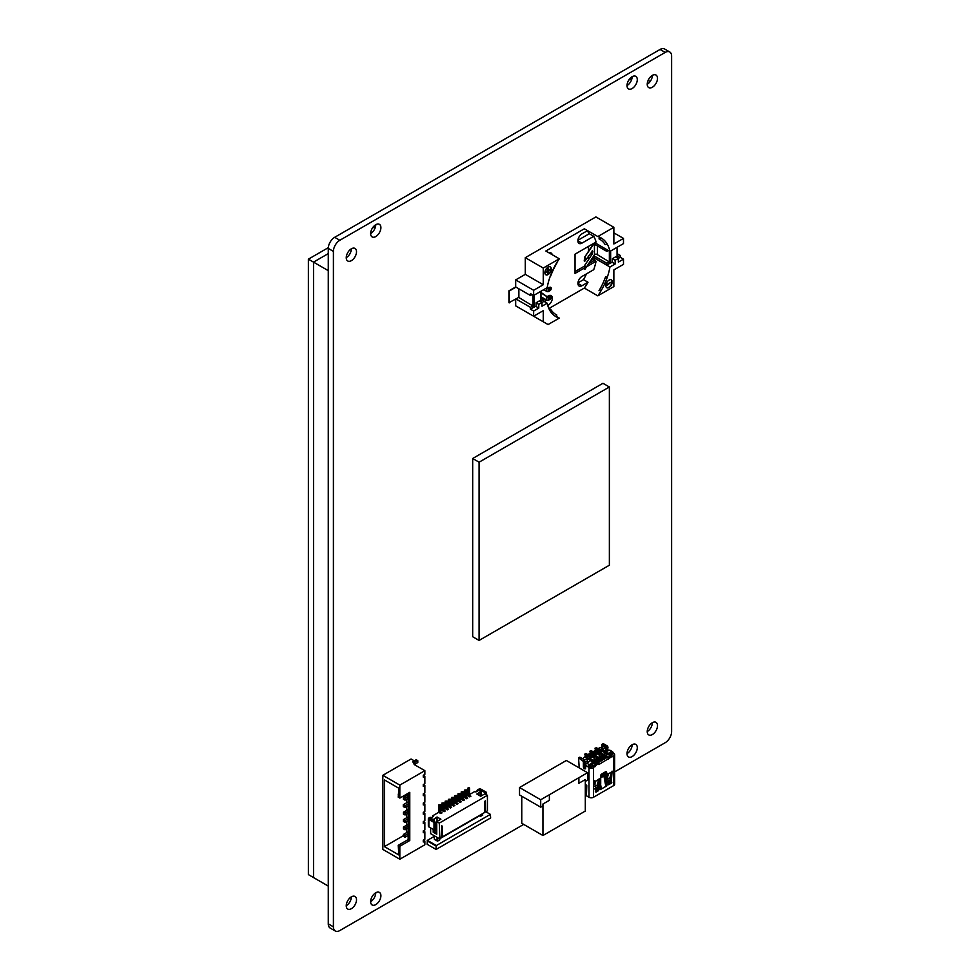 <?xml version="1.0" encoding="UTF-8"?>
<svg xmlns="http://www.w3.org/2000/svg" width="980" height="980" viewBox="0 0 980 980"><rect width="100%" height="100%" fill="white"/><g stroke="black" fill="none" stroke-linecap="round" stroke-linejoin="round"><path stroke-width="1.47" d="M523.688 824.401L339.827 930.547A9.077 5.243 -60 0 1 335.295 931A9.077 5.243 -60 0 1 333.408 926.847L328.276 923.883L328.276 248.418L333.408 251.382A9.077 5.243 -60 0 1 339.827 240.272L334.695 237.307L660.067 49.453L665.2 52.418A9.077 5.243 -60 0 1 669.744 51.965A9.077 5.243 -60 0 1 671.619 56.117L671.619 731.582A9.077 5.243 -60 0 1 665.2 742.693L614.632 771.897M328.276 923.883A9.077 5.243 120 0 0 330.15 928.036L335.295 931M334.695 237.307A9.077 5.243 120 0 0 328.276 248.418M669.744 51.965L664.599 49A9.077 5.243 120 0 0 660.067 49.453M632.149 76.685L632.149 76.685A7.264 4.189 120 0 1 627.016 85.579A7.264 4.189 -60 0 1 630.189 78.265A7.264 4.189 -60 0 1 635.775 76.317A7.264 4.189 -60 0 1 637.282 79.65A7.264 4.189 -60 0 1 634.109 86.951A7.264 4.189 -60 0 1 628.523 88.898A7.264 4.189 -60 0 1 627.016 85.579M375.769 224.702L375.769 224.702A7.264 4.189 120 0 1 370.636 233.595A7.264 4.189 -60 0 1 373.797 226.294A7.264 4.189 -60 0 1 379.395 224.346A7.264 4.189 -60 0 1 380.901 227.666A7.264 4.189 -60 0 1 377.729 234.98A7.264 4.189 -60 0 1 372.13 236.915A7.264 4.189 -60 0 1 370.636 233.595M375.769 892.755L375.769 892.755A7.264 4.189 120 0 1 370.636 901.649A7.264 4.189 -60 0 1 373.797 894.348A7.264 4.189 -60 0 1 379.395 892.4A7.264 4.189 -60 0 1 380.901 895.72A7.264 4.189 -60 0 1 377.729 903.033A7.264 4.189 -60 0 1 372.13 904.969A7.264 4.189 -60 0 1 370.636 901.649M632.149 744.739L632.149 744.739A7.264 4.189 120 0 1 627.016 753.632A7.264 4.189 -60 0 1 630.189 746.319A7.264 4.189 -60 0 1 635.775 744.371A7.264 4.189 -60 0 1 637.282 747.703A7.264 4.189 -60 0 1 634.109 755.004A7.264 4.189 -60 0 1 628.523 756.952A7.264 4.189 -60 0 1 627.016 753.632M652.361 75.386L652.361 75.386A7.264 4.189 120 0 1 647.229 84.28A7.264 4.189 -60 0 1 650.402 76.967A7.264 4.189 -60 0 1 656 75.031A7.264 4.189 -60 0 1 657.494 78.351A7.264 4.189 -60 0 1 654.334 85.652A7.264 4.189 -60 0 1 648.736 87.6A7.264 4.189 -60 0 1 647.229 84.28M351.379 248.785L351.379 248.785A7.264 4.189 120 0 1 346.246 257.679A7.264 4.189 -60 0 1 349.419 250.378A7.264 4.189 -60 0 1 355.005 248.43A7.264 4.189 -60 0 1 356.512 251.75A7.264 4.189 -60 0 1 353.339 259.063A7.264 4.189 -60 0 1 347.753 260.999A7.264 4.189 -60 0 1 346.246 257.679M652.361 722.689L652.361 722.689A7.264 4.189 120 0 1 647.229 731.582A7.264 4.189 -60 0 1 650.402 724.281A7.264 4.189 -60 0 1 656 722.333A7.264 4.189 -60 0 1 657.494 725.653A7.264 4.189 -60 0 1 654.334 732.967A7.264 4.189 -60 0 1 648.736 734.902A7.264 4.189 -60 0 1 647.229 731.582M351.379 896.835L351.379 896.835A7.264 4.189 120 0 1 346.246 905.728A7.264 4.189 -60 0 1 349.419 898.415A7.264 4.189 -60 0 1 355.005 896.48A7.264 4.189 -60 0 1 356.512 899.799A7.264 4.189 -60 0 1 353.339 907.1A7.264 4.189 -60 0 1 347.753 909.048A7.264 4.189 -60 0 1 346.246 905.728M665.2 52.418L339.827 240.272M333.408 251.382L333.408 926.847M648.148 80.36L650.169 81.524M328.276 886.092L313.514 877.566L313.514 262.125L328.276 253.6L313.514 262.125L328.276 270.651M372.376 228.144L375.597 226.282L372.376 228.144M628.756 80.127L631.99 78.265L628.756 80.127M308.382 259.161L313.514 262.125L313.514 877.566L308.382 874.601L308.382 259.161L328.312 247.658M479.085 462.205L479.085 640.43L472.679 636.731L472.679 458.505L602.945 383.29L609.364 386.99L479.085 462.205L472.679 458.505M479.085 640.43L609.364 565.215L609.364 386.99M609.046 287.507A4.533 2.622 120 0 0 612.01 283.514A4.533 2.622 120 0 0 611.312 279.876A4.533 2.622 120 0 0 609.046 280.096A4.533 2.622 120 0 0 606.081 284.102A4.533 2.622 120 0 0 606.779 287.74A4.533 2.622 120 0 0 609.046 287.507M606.62 287.63A4.533 2.622 120 0 0 608.727 287.324A4.533 2.622 120 0 0 611.643 283.477A4.533 2.622 120 0 0 611.153 279.79M548.077 274.547A4.533 2.622 120 0 0 551.042 270.541A4.533 2.622 120 0 0 550.344 266.903A4.533 2.622 120 0 0 548.077 267.136A4.533 2.622 120 0 0 545.113 271.129A4.533 2.622 120 0 0 545.811 274.768A4.533 2.622 120 0 0 548.077 274.547M545.652 274.657A4.533 2.622 120 0 0 547.759 274.351A4.533 2.622 120 0 0 550.674 270.505A4.533 2.622 120 0 0 550.184 266.817M552.193 254.69A5.672 3.271 120 0 0 551.115 253.024A5.672 3.271 120 0 0 549.131 252.914M548.886 308.541L584.337 288.071L597.812 295.85A45.374 26.203 120 0 0 601.475 290.031L599.001 290.717A43.561 25.149 120 0 0 605.138 277.916A552.071 318.733 180 0 0 605.934 276.703L607.22 277.45A45.374 26.203 120 0 0 609.94 266.989L615.146 263.988L612.414 262.407L612.414 258.708L615.146 260.276L615.146 263.988M612.414 258.708L615.624 256.846L618.356 258.426L618.356 262.125L623.488 259.161L620.279 257.311L615.146 260.276M606.804 265.09L609.205 263.706L609.205 261.856L606.804 263.24L606.804 265.09L592.961 257.103M609.94 266.989L594.86 258.279L590.548 260.766M588.515 251.272L588.515 246.384L594.86 242.721L609.94 251.431L623.488 243.604L623.488 238.41L613.86 243.971L613.86 227.299L595.889 216.923L525.292 257.679L525.292 274.351L543.263 284.727L543.263 268.055L525.292 257.679M549.903 277.193A45.374 26.203 -60 0 1 555.648 264.612L556.836 263.179A43.561 25.149 120 0 0 550.711 275.98A552.071 318.733 0 0 0 549.903 277.193A45.374 26.203 -60 0 0 547.195 287.654L533.635 295.47L530.425 293.62L530.425 295.47L515.676 286.956L515.676 279.913L525.292 274.351M540.96 300.725L543.912 299.549L543.912 301.399L541.977 302.514L539.257 300.946L536.048 302.796L536.048 306.495L538.779 308.075L533.635 311.04L530.425 309.19L532.838 307.793L532.838 305.944L530.425 307.328L530.425 309.19M555.942 316.136L559.311 318.084A45.374 26.203 -60 0 1 555.868 316.626A45.374 26.203 -60 0 1 555.648 316.491A45.374 26.203 -60 0 1 549.903 310.538A45.374 26.203 -60 0 1 547.195 303.212L541.977 306.226L541.977 302.514L538.779 304.364L538.779 308.075M547.195 303.212L543.912 301.313M555.648 264.612A45.374 26.203 -60 0 1 559.311 258.793L545.836 251.015L584.337 228.781L597.812 236.56A45.374 26.203 120 0 1 601.255 238.018A45.374 26.203 120 0 1 601.475 238.152A45.374 26.203 -60 0 1 607.22 244.106A552.071 318.733 0 0 0 605.138 244.571A43.561 25.149 120 0 0 599.001 238.838L601.022 237.895M525.292 311.407L548.077 324.564L559.311 318.084M533.635 311.04L533.635 316.221L515.676 305.846L515.676 299.182M544.807 301.84A5.672 3.271 120 0 0 546.436 299.905M547.661 296.891A5.672 3.271 120 0 0 547.771 296.205M577.967 282.853L583.504 279.655A45.374 26.203 120 0 0 586.505 273.849M577.918 240.272L589.25 233.73A45.374 26.203 120 0 0 587.179 230.851M547.759 305.478L548.286 305.184A5.672 3.271 120 0 0 551.985 300.186A5.672 3.271 120 0 0 551.115 295.629A5.672 3.271 120 0 0 548.286 295.911L547.036 296.634M543.912 298.435L542.945 298.998M584.337 288.071A45.374 26.203 120 0 0 588 282.24L581.949 285.743A5.672 3.271 120 0 1 579.107 286.025A5.672 3.271 120 0 1 578.237 281.481A5.672 3.271 120 0 1 581.949 276.483L593.745 269.671A45.374 26.203 120 0 0 596.073 261.28L586.64 266.732M587.547 230.631L581.912 233.889A5.672 3.271 120 0 0 578.2 238.887A5.672 3.271 120 0 0 579.07 243.432A5.672 3.271 120 0 0 581.912 243.15L593.745 236.327A45.374 26.203 120 0 1 596.073 242.011L575.04 254.163L575.04 273.432L583.786 268.373M559.311 258.793L543.263 268.055M515.676 279.913L533.635 290.288L543.263 284.727M533.635 290.288L533.635 295.47M533.635 316.221L543.263 310.672L543.263 321.783M530.425 307.328L515.995 298.998M588.515 259.235L588.515 255.89M583.504 279.655L588 282.24M588.588 263.755L594.468 260.362L596.073 261.28M594.468 260.362A45.374 26.203 120 0 0 594.86 258.279M605.138 277.916A552.071 318.733 180 0 1 607.22 277.45A45.374 26.203 -60 0 1 601.475 290.031M597.812 295.85L613.86 286.589L613.86 269.904L623.488 264.355L623.488 259.161M613.86 232.86L623.488 238.41M609.94 251.431A45.374 26.203 120 0 0 607.22 244.106M613.86 227.299L597.812 236.56M589.25 233.73L593.745 236.327M617.339 256.625L620.279 255.462L617.339 253.759M620.279 255.462L620.279 257.311M575.04 271.582L584.227 266.278M548.396 268.422L547.44 268.618L547.44 270.468L545.836 272.134L547.759 271.387L547.759 273.249L548.396 271.019L550.001 270.1L550.001 269.353L548.396 270.284L548.396 268.422L546.154 272.318M550.001 269.353L548.396 269.904M547.44 271.582L547.759 273.249M610.969 282.326L606.804 284.359L607.122 285.29L610.969 282.326L607.122 285.29M617.865 256.846L617.865 258.144M532.838 305.944L518.714 297.418M530.425 295.47L532.03 294.551M543.912 299.549L540.96 297.846M541.499 300.946L541.499 302.232M606.804 249.618L606.804 251.382L593.329 243.604M606.804 251.382L608.335 250.5M606.804 263.24L593.843 255.756M609.205 261.856L596.624 254.224M600.201 237.417L599.001 238.838M549.903 310.538A552.071 318.733 180 0 1 550.711 309.337A43.561 25.149 120 0 0 556.836 315.058L555.648 316.491M550.711 309.337A552.071 318.733 180 0 1 549.584 309.582M536.048 302.796L538.779 304.364M584.558 268.067L585.207 266.339L584.558 268.067M584.558 259.761L585.207 258.046L584.558 259.761M584.325 269.439L584.509 265.678L592.043 254.31L584.509 265.678M591.687 254.102L592.349 250.525M584.325 261.146L584.533 257.336L593.843 243.898M593.488 243.702L584.533 257.336M584.925 265.764L584.215 268.704L584.962 269.292L594.431 254.849A1.813 1.054 0 0 1 597.408 254.482L597.408 245.968M584.962 257.434L584.215 260.288L584.925 261.035L592.422 251.125M592.043 254.31L592.778 251.321M612.414 262.224L609.205 263.142M584.717 268.557L584.741 268.569A1.164 1.164 0 0 0 585.219 266.352L585.207 266.339M584.717 260.264L584.741 260.264A1.164 1.164 0 0 0 585.219 258.046L585.207 258.046M550.564 297.467L549.474 298.618L550.564 297.467M550.564 288.757L549.474 289.921L550.564 288.757M540.96 292.42L547.122 296.695L549.609 296.082A1.923 1.115 -60 0 1 550.564 295.985A1.923 1.115 -60 0 1 550.711 296.095M540.96 296.744L546.791 300.113A1.36 0.784 -0 0 0 548.726 300.113L549.927 299.415A1.923 1.115 120 0 0 551.189 297.712A1.923 1.115 120 0 0 550.895 296.168A1.923 1.115 120 0 0 549.927 296.266L549.609 296.082M548.726 300.113L548.726 296.952L549.927 296.266M548.726 296.952A1.36 0.784 180 0 1 547.685 297.185L540.96 292.824M546.791 287.875L549.609 287.373A1.923 1.115 -60 0 1 550.564 287.275A1.923 1.115 -60 0 1 550.711 287.385M543.324 289.884L547.685 291.624A1.36 0.784 -0 0 0 548.726 291.403L549.927 290.705A1.923 1.115 120 0 0 551.189 289.002A1.923 1.115 120 0 0 550.895 287.459A1.923 1.115 120 0 0 549.927 287.557L548.726 288.255A1.36 0.784 180 0 1 546.791 288.255L546.473 288.071M532.838 307.242L536.048 306.311M515.676 286.956L508.926 290.839L508.926 302.697L518.873 297.332L518.873 288.806M509.257 302.881L509.257 291.023L515.995 287.14M547.685 297.185L548.396 296.769M409.775 840.509L399.828 846.255L398.223 845.336L398.872 854.964L384.43 846.622L384.43 779.933L398.872 788.275L398.223 797.157L399.828 798.088L409.775 792.342L409.775 840.509L408.17 839.591L408.17 793.273M398.223 845.336L408.17 839.591M398.223 794.204L398.872 793.825M399.828 798.088L399.828 785.115L382.825 775.303L382.825 849.403L399.828 859.227L399.828 846.255M423.262 803.086L424.867 804.017L423.262 804.948L423.262 803.086L424.867 802.167L424.867 794.755L423.262 795.687L423.262 793.825L424.867 794.755M423.262 812.359L424.867 813.278L423.262 814.209L423.262 812.359L424.867 811.428L424.867 804.017M423.262 841.992L423.262 840.142L424.867 841.073L423.262 841.992M423.262 840.142L424.867 839.223L424.867 831.812L423.262 832.731L423.262 830.881L424.867 829.95L424.867 822.539L423.262 823.47L423.262 821.62L424.867 822.539M423.262 775.303L424.867 776.234L423.262 777.152L423.262 775.303L424.867 774.372L424.867 770.672L414.271 764.559L417.799 762.514L417.799 760.664L414.271 762.71M423.262 793.825L424.867 792.906L424.867 785.495L423.262 786.413L423.262 784.564L424.867 785.495M423.262 784.564L424.867 783.633L424.867 776.234M382.825 775.303L411.061 758.998L414.271 760.848L414.271 764.559L412.776 761.717L416.194 759.745L417.799 760.664M423.262 821.62L424.867 820.689L424.867 813.278M423.262 830.881L424.867 831.812M399.828 859.227L424.867 844.772L424.867 841.073M408.17 828.014L405.046 829.815L405.046 827.965L403.442 827.034L403.442 828.884L405.046 829.815M408.17 824.303L403.442 827.034M408.17 826.152L405.046 827.965M408.17 813.192L405.046 814.992L405.046 813.143L403.442 812.212L403.442 814.074L405.046 814.992M408.17 809.48L403.442 812.212M408.17 811.33L405.046 813.143M408.17 794.658L403.442 797.389L403.442 799.251L405.046 800.17L405.046 798.32L403.442 797.389M408.17 796.52L405.046 798.32M408.17 798.369L405.046 800.17M408.17 803.931L405.046 805.732L403.282 804.715L403.282 806.564L405.046 807.581L405.046 805.732M408.17 805.781L405.046 807.581M408.17 801.885L403.282 804.715M408.17 820.603L405.046 822.404L405.046 820.554L403.442 819.623L403.442 821.473L405.046 822.404M408.17 816.891L403.442 819.623M408.17 818.741L405.046 820.554M408.17 835.413L405.046 837.226L405.046 835.377L403.442 834.446L403.442 836.295L405.046 837.226M408.17 831.714L403.442 834.446M408.17 833.564L405.046 835.377M403.442 835.646L384.43 846.622M406.565 832.645L406.565 828.933M406.565 825.234L406.565 821.522M406.565 817.822L406.565 814.111M406.565 810.411L406.565 806.699M406.565 802.816L406.565 799.288M406.565 795.589L406.565 794.204M424.867 770.672L399.828 785.115M585.869 753.485L590.842 756.364L590.842 759.145M591.638 761.276L595.044 763.408M584.741 754.135L586.665 755.249M589.237 756.732L590.842 756.364M595.007 748.953L596.293 749.688M599.981 751.636L601.108 750.435L596.134 747.556M595.007 748.206L596.93 749.32M589.874 751.917L591.161 752.652M594.848 754.6L595.975 753.399L591.001 750.521M589.874 751.17L591.798 752.285M585.305 784.012L586.787 785.654L586.432 795.785L588.992 797.255A3.173 1.838 0 0 0 593.488 797.255L613.701 785.58A3.173 1.838 0 0 0 614.632 784.294L614.632 754.649A3.173 1.838 0 0 0 613.701 753.351L612.892 752.554A1.813 1.054 120 0 0 612.524 751.721A1.813 1.054 120 0 0 611.753 751.746L608.09 753.412L607.955 754.967L612.892 752.885M579.205 767.891L578.568 757.883L583.382 761.411L583.382 766.777A1.593 0.919 60 0 0 584.068 768.381A1.593 0.919 60 0 0 585.293 768.81A1.593 0.919 60 0 0 585.624 768.075L585.624 765.331A1.813 1.054 120 0 1 586.775 763.2L590.438 760.639L592.998 762.122L589.335 764.682A1.813 1.054 120 0 0 588.184 766.813L588.992 767.61A3.173 1.838 0 0 0 593.488 767.61L595.252 765.674L598.462 763.812L598.78 764.559L611.937 756.597M601.99 747.52L601.99 744.359L603.276 743.624L607.441 746.037L608.09 750.766M584.741 754.882L586.028 755.617M601.904 755.347L605.297 757.577M599.907 757.148L602.725 759.059M596.771 758.312L600.177 760.443M594.762 760.113L597.616 761.913M601.108 753.216L601.108 750.435M595.975 756.18L595.975 753.399M597.175 786.977L597.874 786.573M600.703 776.319A86.448 9.825 -34.6 0 1 601.671 775.499L604.231 774.016A86.448 9.825 -34.6 0 1 603.655 774.678L605.836 786.413L606.877 785.813L605.603 785.078L605.26 780.778L606.547 781.526L606.877 785.813M603.496 772.951L604.231 774.016M601.671 775.499L601.059 774.604M594.799 784.319L595.571 781.232L598.78 779.382L597.065 785.25L597.739 788.459L595.215 789.917M607.588 781.452L608.053 782.505M600.36 788.435L601.34 789.01L600.654 784.698M605.518 771.787L606.485 772.338A1.36 0.784 -60 0 0 605.518 771.787L601.671 774.004A1.36 0.784 -60 0 0 600.703 775.67L600.703 783.277A22.687 13.095 120 0 1 600.642 784.931L600.299 789.611L605.836 786.413M586.432 795.785A3.173 1.838 0 0 1 585.501 794.498L585.501 793.653A1.36 0.784 0 0 0 585.305 793.249M590.279 755.568L591.565 754.833L589.47 753.632L588.184 754.367L590.671 756.266M595.889 751.403L595.889 749.92L597.971 751.121L599.258 750.386L600.226 752.052L599.662 752.383L601.904 753.669L601.181 756.683L604.88 758.814L603.594 759.561L599.907 757.43L599.907 754.833L596.698 751.868L595.411 752.603L595.816 753.302M599.258 750.386L597.175 749.186L595.889 749.92M593.329 751.868L594.603 750.668L596.698 751.868M593.329 751.403L595.411 752.603M590.756 754.367L590.756 752.885L592.839 754.086L594.125 753.351L595.093 755.017L594.529 755.347L596.771 756.634L596.048 759.647L599.736 761.779L598.462 762.526L594.762 760.394L594.762 757.797L591.565 754.833M594.125 753.351L592.043 752.15L590.756 752.885M594.762 788.863L595.485 789.758M607.416 773.245L608.409 773.82L611.618 771.971L609.903 777.851L610.577 781.048L608.323 782.346M609.474 781.685A2.046 1.176 180 0 1 610.344 781.979L609.854 781.697A1.36 0.784 0 0 0 609.634 781.599M585.501 793.653L585.501 784.306A3.173 1.838 0 0 0 586.432 785.592M582.573 758.728L586.91 755.115L591.638 759.598L591.638 761.338M578.568 757.883L579.841 757.148L584.019 759.561L584.656 763.628L585.869 764.327M592.52 756.499L591.234 757.246M592.839 754.086L593.807 755.764L594.529 755.347M597.653 753.534L596.367 754.282M597.971 751.121L598.939 752.799L599.662 752.383M601.181 756.683L601.904 753.669M598.939 752.799L601.181 754.086M596.048 759.647L596.771 756.634M593.807 755.764L596.048 757.05M601.99 744.359L606.154 746.772L607.441 746.037M601.108 748.022L603.754 746.49L605.836 747.703L605.836 750.288L606.804 750.852L606.154 746.772M601.108 751.084L604.317 752.285L605.432 751.636L605.383 753.485L607.955 754.967M602.063 750.986L603.19 750.337L602.222 748.671L600.14 747.471L598.462 748.438L600.948 750.337M601.108 750.619L601.512 751.317M608.531 754.698L609.523 755.274L610.81 754.539L609.964 754.049M590.756 765.184L592.839 764.914L591.908 764.376M612.096 771.138L611.189 783.339L608.384 784.735L607.441 774.372L608.409 773.82L607.637 776.907M585.624 767.879A1.593 0.919 60 0 1 584.656 766.042L584.656 763.628M583.382 761.411L584.656 760.664M584.019 759.561L582.733 760.296M606.804 747.887L608.09 747.14M584.337 760.113L587.302 758.398L585.219 757.197M585.219 756.082L587.302 757.283L588.992 756.315M587.302 757.283L588.27 758.949L589.397 758.3M588.184 767.156L593.133 763.518L592.998 762.122M588.27 758.949L590.511 760.247L591.638 759.598M591.798 756.915L594.762 757.797M596.93 753.951L599.907 754.833M603.19 750.337L605.432 751.636M602.222 748.671L600.544 749.639M602.712 749.504L605.836 747.703M612.524 751.721L609.952 750.239A1.813 1.054 120 0 0 609.18 750.264L605.518 751.93L605.432 752.861M605.518 751.93L608.09 753.412M607.306 754.6L605.42 755.69L608.09 757.221L612.892 754.441L608.09 757.516L608.727 758.447M611.214 753.473L612.892 754.441M589.74 765.895L591.393 766.85L596.207 764.082L593.072 762.82M608.409 758.998L608.09 758.079M584.656 762.526L587.302 760.995L587.302 758.398M587.302 760.995L588.747 761.815M595.987 763.947L597.175 763.261L591.638 760.064M590.842 758.949L594.052 760.811L594.052 758.214M594.052 760.811L594.762 760.394M596.771 758.581L601.022 761.043L602.308 760.296L596.771 757.099M595.975 755.984L599.184 757.846L599.184 755.249M599.184 757.846L599.907 757.43M601.904 755.617L606.154 758.079L607.441 757.332L601.904 754.135M601.108 753.02L604.317 754.882L604.317 752.285M604.317 754.882L605.432 753.51M604.476 751.084L605.836 750.288M605.42 755.69L608.727 757.883M591.393 766.85L594.603 765.294L595.252 766.225M589.568 766.091L591.393 767.156M594.934 766.777L594.603 765.858M598.462 763.812L594.603 765.294L595.252 765.674M595.35 791.73L595.999 792.097L594.603 781.783L595.571 781.232L594.578 780.656M608.139 783.608L609.903 782.591L611.189 783.339M611.826 782.285L610.54 781.538L609.903 782.591M610.54 781.538L611.067 773.894M597.702 788.949L597.065 790.003L598.351 790.738L598.988 789.696L597.702 788.949L598.229 781.305M595.301 791.019L597.065 790.003M605.199 771.971L605.199 779.21A22.687 13.095 120 0 0 605.26 780.778M612.255 756.781L613.701 755.948A3.173 1.838 0 0 0 614.632 754.649M611.287 755.666L611.937 756.033M606.485 772.338L606.485 779.945A22.687 13.095 120 0 0 606.547 781.526M599.258 778.549L598.78 779.382M599.736 778.818L598.988 789.696M595.999 792.097L598.351 790.738M612.574 771.407L611.618 771.971M549.364 794.755L549.364 800.317L549.364 794.755L540.703 799.754L540.703 807.165L542.945 805.866L542.945 804.017L549.364 800.317L542.945 804.017L542.945 835.511L585.305 811.06L585.305 779.566L585.305 781.415L587.547 780.117L587.547 772.706L578.886 777.716L578.886 783.265L585.305 779.566L578.886 783.265L578.886 777.716L549.364 794.755M540.703 807.165L519.523 794.939L519.523 787.528L566.366 760.48L587.547 772.706M519.523 787.528L540.703 799.754M542.945 835.511L521.764 823.286L521.764 796.238M430.637 827.916L430.637 833.662L439.297 838.66L441.221 837.545L441.711 825.785M433.209 829.399L433.209 832.179L436.737 834.213L436.737 821.62L439.297 823.102L439.787 839.86L437.533 841.159L436.896 837.275M430.637 819.39L430.637 818.092L433.209 819.574L433.209 820.873M440.669 812.089L442.029 812.873L440.841 813.559L438.709 812.322L432.56 815.875L433.528 816.426L431.114 817.822L430.159 817.259L428.873 818.006A1.813 1.054 180 0 0 428.346 818.741A1.813 1.054 180 0 0 428.873 819.488L428.873 826.899A1.813 1.054 180 0 1 428.346 826.152L428.346 818.741M481.339 795.87L481.339 791.791L478.767 790.309L480.212 789.843L485.345 792.808L486.313 792.257L481.18 789.292A1.813 1.054 180 0 0 478.608 789.292L477.321 790.027L478.289 790.591L475.876 791.975L474.92 791.423L469.543 794.523M469.543 795.417L470.915 796.201L469.726 796.887L467.583 795.65L466.333 796.373M466.333 797.267L467.705 798.051L466.517 798.737L464.373 797.512L464.41 790.076L465.206 790.542L465.206 797.99M463.124 798.235L464.373 797.512M463.124 799.117L464.496 799.901L463.307 800.587L461.163 799.361L459.914 800.084M459.914 800.966L461.286 801.763L460.098 802.448L457.954 801.211L457.991 793.788L458.799 794.241L458.799 801.689M456.705 801.934L457.954 801.211M456.705 802.828L458.077 803.612L456.888 804.298L454.757 803.061L453.495 803.784M453.495 804.678L454.867 805.462L453.679 806.148L451.547 804.911L450.286 805.634M450.286 806.528L451.658 807.312L450.469 807.998L448.338 806.773L448.362 799.337L449.171 799.803L449.171 807.251M447.088 807.495L448.338 806.773M447.088 808.378L448.448 809.174L447.26 809.86L445.128 808.623L443.879 809.345M443.879 810.227L445.238 811.024L444.05 811.71L441.919 810.472L440.669 811.195M430.637 818.092L429.84 818.937L434.973 821.889L434.005 822.453L428.873 819.488M433.209 819.574L437.055 816.989L440.902 819.207L436.737 821.62M439.297 823.102L487.428 795.307L487.428 810.877L485.504 811.979L485.37 800.746L484.549 801.615L484.549 812.543L442.188 836.994L442.188 826.067M480.053 795.87L480.053 792.159L476.844 794.008L480.69 796.238L484.867 793.825L487.428 795.307M480.053 792.159L481.339 791.791M477.321 790.027L476.684 791.509M432.56 815.875L432.756 816.879M438.734 812.346L438.734 804.899L440.669 804.715L440.669 813.461M438.734 804.899L439.542 805.364L439.542 812.812M439.542 805.364L440.669 804.715M467.619 795.674L467.619 788.226L468.746 787.577L469.543 788.043L469.543 796.789M467.619 788.226L469.543 788.043M468.416 788.692L468.416 796.14M441.221 836.442L442.188 836.994M484.549 811.428L485.504 811.979M439.432 838.954L479.575 815.777L480.531 816.34L482.785 815.042L482.43 814.135M480.188 815.433L480.531 816.34M434.324 835.793L434.324 839.309L437.533 841.159M427.109 840.84L436.088 846.022L436.088 849.452L427.109 844.258L427.39 840.35L434.324 836.344M427.39 840.35L436.37 845.544L490.355 814.368L485.872 811.771M435.291 832.265L434.324 831.163L436.737 830.33M434.324 831.714L435.291 832.081M437.055 821.436L437.055 816.989M434.814 830.881L434.814 829.399M435.769 830.33L435.769 822.355L434.973 822.404M438.832 838.39L436.896 839.505M441.943 810.497L441.943 803.049L442.752 803.514L442.752 810.95M441.943 803.049L443.879 802.865L443.879 811.599M442.752 803.514L443.879 802.865M445.153 808.635L445.153 801.187L445.961 801.652L445.961 809.1M445.153 801.187L447.088 801.003L447.088 809.75M445.961 801.652L447.088 801.003M448.362 799.337L450.286 799.153L450.286 807.9M449.171 799.803L450.286 799.153M451.572 804.935L451.572 797.487L452.38 797.953L452.38 805.401M451.572 797.487L453.495 797.304L453.495 806.05M452.38 797.953L453.495 797.304M454.781 803.086L454.781 795.638L455.59 796.103L455.59 803.551M454.781 795.638L456.705 795.454L456.705 804.188M455.59 796.103L456.705 795.454M457.991 793.788L459.914 793.592L459.914 802.338M458.799 794.241L459.914 793.592M461.2 799.374L461.2 791.926L462.009 792.391L462.009 799.839M461.2 791.926L463.124 791.742L463.124 800.489M462.009 792.391L463.124 791.742M480.372 796.054L480.372 792.342M434.973 821.889L434.973 829.301L434.005 829.864L428.873 826.899M485.345 792.808L485.345 794.106M486.313 792.257L486.313 794.658M434.005 822.453L434.005 829.864M434.165 819.023L434.165 821.436M434.165 829.766L434.165 831.616L436.737 833.098M433.209 832.179L434.165 831.616M436.088 849.452L490.637 817.957L490.355 814.368M464.41 790.076L466.333 789.892L466.333 798.639M465.206 790.542L466.333 789.892M577.894 240.835L581.912 243.15M577.931 283.428L581.949 285.743M547.563 304.768L548.286 305.184M594.431 244.241L594.431 254.849M609.364 251.101L609.364 263.24M610.65 251.015L610.65 263.24M617.069 247.303L617.069 257.679M546.791 300.113L546.791 296.879M548.726 291.403L548.726 288.255M546.791 291.477L546.791 288.255M540.703 301.779L540.703 291.403M534.284 307.328L534.284 295.103M532.998 307.328L532.998 295.103M588.992 797.255L588.992 767.61M585.624 765.331L588.184 766.813M600.703 776.393L603.655 774.678M600.703 777.838L603.643 776.136M597.322 787.381L595.13 788.643M610.16 779.97L607.955 781.232M609.854 778.022L609.854 778.965M585.501 794.498L585.501 784.306M594.958 786.475L597.065 785.25M607.796 779.063L609.903 777.851M583.382 766.777L584.656 766.042M586.775 763.2L589.335 764.682M609.18 750.264L611.753 751.746M593.488 767.61L593.488 797.255M613.701 755.948L613.701 785.58M605.199 779.21L606.485 779.945M608.837 784.686L608.188 784.319M479.575 789.843L479.575 790.774M480.212 789.843L480.212 791.142M617.339 247.156L617.339 257.838M540.96 301.926L540.96 291.244M549.854 288.573L549.4 289.345M549.854 297.283L549.425 298.018"/></g></svg>
